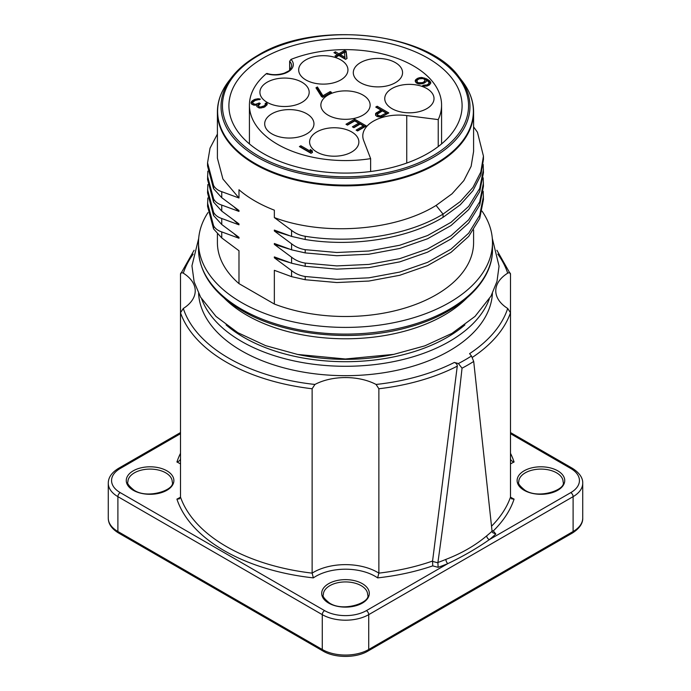 <?xml version="1.0" encoding="UTF-8"?>
<svg xmlns="http://www.w3.org/2000/svg" width="691" height="691" viewBox="0 0 691 691"><rect width="100%" height="100%" fill="white"/><g stroke="black" fill="none" stroke-linecap="round" stroke-linejoin="round"><path stroke-width="1.04" d="M457.269 366.17A168.336 97.189 180 0 1 378.867 388.757L378.867 573.133L377.64 577.883A171.618 99.081 180 0 0 432.739 565.877L432.566 561.049L457.269 366.17C457.33 364.459 456.354 363.224 454.341 362.447L458.392 363.544A169.157 97.664 0 0 0 471.469 355.995L469.578 353.654A165.045 95.289 180 0 0 507.695 308.462A45.165 26.077 180 0 1 495.767 290.816A45.165 26.077 180 0 1 507.695 273.161C509.5 272.349 510.442 272.712 510.494 274.232L496.898 250.254M432.566 561.049A168.336 97.189 180 0 1 378.867 573.133A45.165 26.077 0 0 0 312.133 573.133L312.133 388.757L314.923 384.455A45.165 26.077 180 0 1 376.077 384.455L378.867 388.757M183.305 273.161A45.165 26.077 180 0 1 195.233 290.816A45.165 26.077 180 0 1 183.305 308.462L180.506 312.755L180.506 274.232C180.558 272.712 181.5 272.349 183.305 273.161A165.045 95.289 180 0 1 193.169 254.133M198.585 293.407A146.984 84.863 0 0 0 241.565 350.821A146.984 84.863 0 0 0 399.666 369.702A146.984 84.863 0 0 0 492.415 293.407M471.469 355.995L473.706 361.453A173.26 100.031 0 0 1 462.046 368.182L458.392 363.544M473.706 361.453L492.096 531.534L492.597 532.606L495.801 534.022A176.542 101.931 180 0 1 489.375 539.619C476.669 548.499 462.815 556.497 447.811 563.623A176.542 101.931 180 0 1 438.111 567.328L437.913 562.483C446.308 502.426 454.35 437.662 462.046 368.182M507.695 308.462L510.494 312.755L510.494 274.232M510.494 497.157A41.875 24.176 0 0 0 514.078 499.109L511.616 498.867L510.494 497.131L510.494 312.755A168.336 97.189 180 0 1 472.108 357.549M514.078 499.109A171.618 99.081 180 0 1 493.296 530.921L492.009 530.714M510.494 453.287A171.618 99.081 180 0 1 514.078 462.003C511.781 461.286 510.589 460.154 510.494 458.608L510.623 459.36M180.506 463.946A41.875 24.176 0 0 0 176.922 462.003C179.219 461.286 180.411 460.154 180.506 458.608L180.377 459.36M180.506 497.131A168.336 97.189 180 0 0 312.133 573.133L313.36 577.883A171.618 99.081 180 0 1 176.922 499.109L179.384 498.867L180.506 497.131L180.506 312.755A168.336 97.189 180 0 0 312.133 388.757M194.102 250.254L180.506 274.232M492.061 531.224A173.26 100.031 180 0 1 486.697 535.845C475.356 545.432 461.761 553.284 445.911 559.39A3.282 1.555 -112.3 0 0 447.811 563.623L366.403 610.619A3.282 1.9 60 0 1 368.726 614.644L573.107 496.648A32.848 18.959 0 0 0 582.729 483.234C582.841 480.919 582.427 474.682 572.424 468.325L510.494 432.566M486.697 535.845A3.282 2.185 -129.1 0 0 489.375 539.619L570.783 492.623A29.558 17.068 0 0 0 570.783 468.489L510.494 433.68M393.637 354.397A139.591 80.597 180 0 1 297.363 354.397M466.589 298.279A139.591 80.597 180 0 1 444.209 315.174A139.591 80.597 180 0 1 224.411 298.287M208 212.552A146.984 84.863 0 0 0 198.516 242.541A146.984 84.863 0 0 0 241.565 302.546A146.984 84.863 0 0 0 401.747 320.944A146.984 84.863 0 0 0 492.484 242.541A146.984 84.863 0 0 0 482.059 211.152M483.182 191.252L483.45 199.561L479.709 218.477L468.697 236.4L450.998 252.379L427.582 265.577L399.709 275.294L368.899 281.047L336.811 282.541L305.206 279.725L291.576 276.642L274.344 270.319L274.344 304.04A128.094 73.954 0 0 0 405.893 307.763A128.094 73.954 0 0 0 473.594 242.541L473.594 229.939M217.406 233.981L217.406 242.541A128.094 73.954 0 0 0 238.982 283.621L238.982 250.747L221.751 237.929L213.562 228.902L207.55 206.281L207.844 197.954M274.344 304.04L238.982 283.621M257.493 55.626A124.466 71.864 0 0 0 231.882 77.098A124.466 71.864 0 0 0 274.914 165.624A124.466 71.864 0 0 0 433.507 157.246A124.466 71.864 0 0 0 459.118 77.098L462.236 81.123C469.768 90.91 473.551 101.18 473.594 111.933L473.594 151.467L471.132 166.315L463.842 180.61L452.009 193.817L436.081 205.443C394.855 231.122 323.129 236.184 274.344 217.579L291.576 230.388C295.489 233.48 300.032 235.441 305.206 236.27L305.206 239.492L291.576 236.408L274.344 230.086L274.344 230.984L291.576 243.802C295.489 246.886 300.032 248.846 305.206 249.684L305.206 252.906L291.576 249.822L274.344 243.5L274.344 244.389L291.576 257.207C295.489 260.3 300.032 262.252 305.206 263.09L305.206 266.311L291.576 263.228L274.344 256.905L274.344 257.803L291.576 270.622C295.489 273.705 300.032 275.666 305.206 276.504L305.206 279.725M213.562 228.902L213.562 225.681C215.143 228.583 217.872 230.656 221.751 231.908L238.982 238.231L238.982 237.333L221.751 224.515L213.562 215.497L207.55 192.867L207.844 184.549M213.562 215.497L213.562 212.267C215.143 215.169 217.872 217.242 221.751 218.494L238.982 224.817L238.982 223.927L221.751 211.109L213.562 202.083L207.55 179.461L207.844 171.135M213.562 202.083L213.562 198.861C215.143 201.763 217.872 203.836 221.751 205.089L238.982 211.411L238.982 210.513L221.751 197.695L213.562 188.678L207.55 166.056L207.55 162.826L210.029 148.176L217.406 134.071M213.562 188.678L213.562 185.447C215.143 188.349 217.872 190.431 221.751 191.683L238.982 197.997L238.982 189.757A128.094 73.954 180 0 0 254.919 200.969A128.094 73.954 180 0 0 274.344 210.168L274.344 217.579M436.081 205.443L443.043 214.106L443.043 217.337C408.053 238.715 352.868 247.43 305.206 239.492M443.043 217.337L460.206 204.847L472.946 190.656L480.798 175.298L483.45 159.336L483.45 156.114L480.798 172.076L472.946 187.434L460.206 201.625L443.043 214.106C408.053 235.493 352.868 244.208 305.206 236.27M238.982 197.997L222.917 179.012L217.406 158.17M213.562 185.447L207.55 162.826M238.982 211.411L234.465 207.352M213.562 198.861L207.55 176.24M238.982 224.817L234.465 220.757M213.562 212.267L207.55 189.645M238.982 238.231L234.465 234.171M213.562 225.681L207.55 203.059M483.45 196.33L479.709 215.255L468.697 233.178L450.998 249.157L427.582 262.347L399.709 272.073L368.899 277.825L336.811 279.319L305.206 276.504M288.907 262.373L274.344 257.803M483.182 177.837L483.45 186.147L479.709 205.072L468.697 222.986L450.998 238.965L427.582 252.163L399.709 261.889L368.899 267.642L336.811 269.136L305.206 266.311M483.45 182.925L479.709 201.841L468.697 219.764L450.998 235.743L427.582 248.941L399.709 258.659L368.899 264.411L336.811 265.905L305.206 263.09M288.907 248.967L274.344 244.389M483.182 164.432L483.45 172.741L479.709 191.657L468.697 209.58L450.998 225.56L427.582 238.758L399.709 248.475L368.899 254.228L336.811 255.722L305.206 252.906M483.45 169.511L479.709 188.436L468.697 206.359L450.998 222.338L427.582 235.527L399.709 245.253L368.899 251.006L336.811 252.5L305.206 249.684M288.907 235.553L274.344 230.984M483.45 156.114L477.438 132.214L473.594 126.859M263.046 153.367A116.598 67.321 0 0 0 390.121 167.965A116.598 67.321 0 0 0 462.098 105.766A116.598 67.321 0 0 0 427.954 58.165A116.598 67.321 0 0 0 300.879 43.568A116.598 67.321 0 0 0 228.902 105.766A116.598 67.321 0 0 0 263.046 153.367M370.626 158.636L363.647 140.454A36.131 20.86 180 0 1 362.792 135.937A36.131 20.86 180 0 1 406.74 115.57L438.232 119.603A96.075 55.47 0 0 0 441.575 105.092A96.075 55.47 0 0 0 390.182 55.997A96.075 55.47 0 0 0 290.989 59.417A18.061 10.425 180 0 1 288.017 71.907A18.061 10.425 180 0 1 266.389 73.626A96.075 55.47 0 0 0 249.425 105.092A96.075 55.47 0 0 0 370.626 158.636L370.626 171.506M438.232 146.578L438.232 119.603M362.922 95.038A24.634 14.226 180 0 1 370.134 105.092A24.634 14.226 180 0 1 354.924 118.239A24.634 14.226 180 0 1 328.078 115.155A24.634 14.226 180 0 1 320.866 105.092A24.634 14.226 180 0 1 336.076 91.955A24.634 14.226 180 0 1 362.922 95.038M340.732 59.849A24.634 14.226 180 0 1 347.944 69.903A24.634 14.226 180 0 1 332.742 83.041A24.634 14.226 180 0 1 305.897 79.957A24.634 14.226 180 0 1 298.676 69.903A24.634 14.226 180 0 1 313.887 56.766A24.634 14.226 180 0 1 340.732 59.849M360.512 82.721A24.634 14.226 180 0 1 353.3 72.659A24.634 14.226 180 0 1 368.51 59.521A24.634 14.226 180 0 1 395.356 62.605A24.634 14.226 180 0 1 402.568 72.659A24.634 14.226 180 0 1 387.366 85.805A24.634 14.226 180 0 1 360.512 82.721M391.97 108.651A24.634 14.226 180 0 1 384.749 98.588A24.634 14.226 180 0 1 399.959 85.451A24.634 14.226 180 0 1 426.805 88.534A24.634 14.226 180 0 1 434.017 98.588A24.634 14.226 180 0 1 418.815 111.735A24.634 14.226 180 0 1 391.97 108.651M267.123 102.346A24.634 14.226 180 0 1 259.911 92.283A24.634 14.226 180 0 1 275.113 79.145A24.634 14.226 180 0 1 301.958 82.229A24.634 14.226 180 0 1 309.179 92.283A24.634 14.226 180 0 1 293.969 105.429A24.634 14.226 180 0 1 267.123 102.346M271.9 133.881A24.634 14.226 180 0 1 264.688 123.819A24.634 14.226 180 0 1 279.898 110.681A24.634 14.226 180 0 1 306.744 113.765A24.634 14.226 180 0 1 313.956 123.819A24.634 14.226 180 0 1 298.745 136.965A24.634 14.226 180 0 1 271.9 133.881M316.815 152.037A24.634 14.226 180 0 1 309.603 141.983A24.634 14.226 180 0 1 324.805 128.837A24.634 14.226 180 0 1 351.659 131.921A24.634 14.226 180 0 1 358.871 141.983A24.634 14.226 180 0 1 343.66 155.121A24.634 14.226 180 0 1 316.815 152.037M299.402 146.596L311.01 153.298L312.462 152.461L312.185 150.629L310.207 149.489L310.484 151.32L300.853 145.758L299.402 146.596M419.135 84.026L424.015 83.214L426.183 81.668L426.649 80.26L428.878 82.108L428.904 83.525L426.978 84.924L423.557 85.183L422.348 85.883L426.995 86.055L429.422 84.941L430.856 82.972L429.837 80.985L426.623 78.852L421.216 77.409L417.805 78.23L415.637 79.776L415.17 80.899L416.181 82.885L419.135 84.026M250.963 102.907L251.714 104.186L253.934 105.187L256.862 104.92L256.897 106.613L259.367 108.038L264.722 106.95L267.132 104.704L266.363 102.864L265.154 103.564L265.18 104.972L264.212 105.809L260.567 107.062L258.849 106.63L258.348 105.775L260.265 103.529L259.272 102.959L255.385 104.35L252.923 103.486L252.897 102.078L255.316 100.394L260.429 99.159L258.218 98.718L254.323 99.539L251.662 101.361L250.963 102.907M347.012 58.502L346.148 51.298L344.662 50.443L338.858 53.794L335.394 51.799L333.943 52.637L337.407 54.632L334.988 56.031L336.465 56.887L338.884 55.487L345.56 59.34L347.012 58.502M321.505 96.602L322.74 97.319L331.447 92.292L330.212 91.575L322.956 95.764L317.419 86.98L315.968 87.817L321.505 96.602M377.148 116.537L381.553 116.848L388.817 112.944L377.2 106.233L375.749 107.07L380.94 110.068L375.619 113.428L375.662 115.397L377.148 116.537M347.478 125.114L354.733 120.916L358.689 123.205L352.393 126.833L353.878 127.688L360.166 124.06L363.38 125.909L356.124 130.107L357.61 130.962L366.316 125.926L354.699 119.223L345.992 124.25L347.478 125.114M289.641 70.016L289.641 61.309L290.989 59.417M266.389 73.626L267.339 74.187M300.853 145.758L300.559 147.269M310.484 151.32L310.484 152.659L300.853 147.097M312.185 150.629L312.185 151.968L310.432 150.958M312.272 152.573L312.185 151.968M415.637 79.776L415.386 81.719M416.595 78.929L416.595 80.277L415.637 81.115M417.805 78.23L417.805 79.577L416.595 80.277M419.264 77.677L419.264 78.817L422.702 78.549L424.429 79.258L424.939 80.398L424.231 81.659L422.529 82.635L418.383 82.756L418.383 83.836M418.245 79.405L417.805 79.577M421.216 77.409L421.216 78.428M422.927 77.556L422.927 78.61M424.645 77.997L424.447 79.284M426.623 78.852L426.623 80.191L424.645 79.335M428.351 79.854L428.351 81.192L426.623 80.191M429.837 80.985L429.837 82.333L428.351 81.192M430.588 81.979L430.588 83.326L429.837 82.333M423.557 85.183L423.557 86.194M424.784 85.33L424.784 86.297M426.002 85.2L426.002 86.194M426.978 84.924L426.978 86.055M428.429 84.086L428.014 85.667M428.904 83.525L428.429 85.425M429.137 82.816L428.904 84.863M424.939 80.398L424.706 82.436L423.574 83.378M418.383 82.756L417.64 82.324L417.64 83.654L417.139 83.101L416.88 81.054L417.589 79.785L419.282 78.809M419.359 83.041L419.359 84.026M417.64 82.324L416.88 81.054M417.139 81.754L417.139 83.101M424.706 81.097L424.706 82.436M424.231 81.659L424.231 82.998M422.529 82.635L422.529 83.766M421.562 82.911L421.562 83.905M420.344 83.05L420.344 84.034M251.196 102.208L251.196 103.546L251.662 102.7L251.662 101.361M252.388 100.661L252.388 102L251.662 102.7M254.323 99.539L254.323 100.886L252.388 102M255.54 99.124L255.54 100.307M257 98.856L257 99.798M258.218 98.718L258.218 99.711M259.445 98.865L259.445 99.72M252.664 102.493L252.673 103.063M252.923 103.486L252.673 104.401M253.917 104.056L253.917 105.179M255.385 104.35L255.385 105.282M256.603 104.211L256.603 104.98M258.304 103.52L258.304 104.859L256.862 105.447M259.272 102.959L259.272 104.116M258.961 104.479L258.304 104.859M258.339 105.213L258.348 105.775M258.849 106.63L258.849 107.865M258.771 107.831L258.348 107.122M259.35 106.915L259.35 108.038M260.567 107.062L260.567 108.046M261.794 106.924L261.794 107.969M263.245 106.371L263.245 107.58M264.212 105.809L264.143 107.2M265.18 104.972L265.18 106.31L264.212 107.157M265.413 104.272L265.18 106.31M266.363 102.864L266.363 104.203L265.413 104.756M267.106 103.572L267.106 104.738M267.046 104.851L266.363 104.203M256.862 104.92L256.827 106.423M346.856 58.588L346.148 52.637L344.662 51.782L338.858 55.133L335.109 53.302M346.148 51.298L346.148 52.637M337.407 54.632L337.407 55.971L336.146 56.697M335.394 51.799L335.394 53.138M338.858 53.794L338.858 55.133M344.662 50.443L344.662 51.782M345.034 58.7L340.335 55.988L340.335 54.649L344.455 52.274L345.034 58.7M345.034 57.362L340.335 54.649M317.419 86.98L317.419 88.327L316.582 88.802M322.956 95.764L322.956 97.111L317.419 88.327M330.212 91.575L330.212 92.922L322.956 97.111M375.619 113.428L375.559 115.034M376.586 112.581L376.586 113.929L375.619 114.766M380.94 110.068L380.94 111.406L376.586 113.929M377.2 106.233L376.915 107.744M387.651 113.609L377.2 107.58M378.245 116.839L377.355 116.045L377.346 114.145L382.425 110.923L386.131 113.065L380.56 115.993L377.856 115.276L377.346 114.145M386.131 113.065L386.131 114.404L382.572 116.459M381.536 115.717L381.536 116.848M380.56 115.993L380.56 116.926M379.584 115.993L379.584 116.952M378.599 115.699L378.599 116.865M377.856 115.276L377.856 116.615M377.355 114.706L377.355 116.045M354.699 119.223L354.699 120.571L347.158 124.924M365.15 126.6L354.699 120.571M363.38 125.909L363.38 127.256L357.282 130.772M358.689 123.205L358.689 124.544L353.559 127.507M454.341 362.447A165.045 95.289 180 0 1 376.077 384.455M314.923 384.455A165.045 95.289 180 0 1 183.305 308.462M497.831 254.133A165.045 95.289 180 0 1 507.695 273.161M510.494 497.131A168.336 97.189 180 0 1 491.551 526.197M514.078 462.003A41.875 24.176 0 0 0 510.494 463.946M176.922 462.003A171.618 99.081 180 0 1 180.506 453.287M176.922 499.109A41.875 24.176 0 0 0 180.506 497.157M432.549 561.386L437.887 562.828M445.911 559.39A173.26 100.031 180 0 1 437.913 562.483M495.801 534.022L493.296 530.921M377.64 577.883A41.875 24.176 0 0 0 313.36 577.883M432.739 565.877L438.111 567.328M180.506 433.68L120.217 468.489A29.558 17.068 0 0 0 120.217 492.623L324.597 610.619A29.558 17.068 0 0 0 366.403 610.619M362.334 583.662A23.814 13.751 180 0 1 362.334 603.105A23.814 13.751 180 0 1 328.666 603.105A23.814 13.751 180 0 1 328.666 583.662A23.814 13.751 180 0 1 362.334 583.662M557.767 470.83A23.814 13.751 180 0 1 557.767 490.273A23.814 13.751 180 0 1 524.089 490.273A23.814 13.751 180 0 1 524.089 470.83A23.814 13.751 180 0 1 557.767 470.83M166.911 470.83A23.814 13.751 180 0 1 166.911 490.273A23.814 13.751 180 0 1 133.233 490.273A23.814 13.751 180 0 1 133.233 470.83A23.814 13.751 180 0 1 166.911 470.83M570.783 492.623A3.282 1.9 60 0 1 573.107 496.648L573.107 531.509L368.726 649.505A32.848 18.959 180 0 1 322.274 649.505L322.274 614.644A32.848 18.959 0 0 0 368.726 614.644L368.726 649.505A3.282 1.9 -120 0 1 368.044 651.008C356.21 658.212 334.79 658.212 322.956 651.008A3.282 1.9 -60 0 1 322.274 649.505L117.893 531.509A32.848 18.959 180 0 1 108.271 518.103L108.271 483.234A32.848 18.959 0 0 0 117.893 496.648L322.274 614.644A3.282 1.9 120 0 1 324.597 610.619M570.783 468.489A3.282 1.9 -60 0 1 572.424 468.325M120.217 468.489A3.282 1.9 -120 0 0 118.576 468.325C111.743 472.489 108.306 477.464 108.271 483.234M120.217 492.623A3.282 1.9 120 0 0 117.893 496.648L117.893 531.509A3.282 1.9 -60 0 0 118.576 533.011C111.743 528.848 108.306 523.873 108.271 518.103M582.729 483.234L582.729 518.103A32.848 18.959 180 0 1 573.107 531.509A3.282 1.9 -120 0 1 572.424 533.011L368.044 651.008M127.895 481.895A22.172 12.801 180 0 1 141.586 470.07A22.172 12.801 180 0 1 165.745 472.843A22.172 12.801 180 0 1 172.24 481.895C175.739 489.522 148.004 499.602 134.054 490.195C128.88 486.015 126.824 483.242 127.895 481.895M323.328 594.726A22.172 12.801 180 0 1 337.018 582.902A22.172 12.801 180 0 1 361.177 585.674A22.172 12.801 180 0 1 367.672 594.726C371.171 602.353 343.436 612.433 329.486 603.027C324.304 598.847 322.256 596.074 323.328 594.726M518.76 481.895A22.172 12.801 180 0 1 532.45 470.07A22.172 12.801 180 0 1 556.609 472.843A22.172 12.801 180 0 1 563.105 481.895C566.603 489.522 538.859 499.602 524.91 490.195C519.736 486.015 517.689 483.242 518.76 481.895M489.28 299.056A146.984 84.863 180 0 1 387.254 362.792A146.984 84.863 180 0 1 241.565 341.432A146.984 84.863 180 0 1 201.72 299.056M464.913 324.891A143.702 82.963 180 0 1 243.888 337.407A143.702 82.963 180 0 1 226.087 324.891M492.484 249.244C493.011 282.23 459.04 313.455 409.115 327.05C354.88 342.771 284.744 335.964 242.247 310.751C213.787 293.9 199.215 273.394 198.516 249.244A146.984 84.863 0 0 0 241.565 309.248A146.984 84.863 0 0 0 401.747 327.646A146.984 84.863 0 0 0 492.484 249.244L492.484 242.541M291.576 230.388L291.576 236.408M291.576 243.802L291.576 249.822M291.576 257.207L291.576 263.228M291.576 270.622L291.576 276.642M221.751 237.929L221.751 231.908M221.751 224.515L221.751 218.494M221.751 211.109L221.751 205.089M221.751 197.695L221.751 191.683M473.594 111.933A128.094 73.954 180 0 1 436.081 164.225A128.094 73.954 180 0 1 254.919 164.225A128.094 73.954 180 0 1 217.406 111.933C217.449 101.18 221.232 90.91 228.764 81.123A127.878 73.833 0 0 0 272.98 172.076A127.878 73.833 0 0 0 435.926 163.465A127.878 73.833 180 0 0 462.236 81.123M432.506 156.002A123.041 71.035 0 0 0 432.506 55.53A123.041 71.035 0 0 0 258.494 55.53A123.041 71.035 0 0 0 258.494 156.002A123.041 71.035 0 0 0 432.506 156.002M406.74 115.57L406.74 163.05M289.641 61.309A16.42 9.484 180 0 1 291.662 65.878C290.712 68.988 289.546 70.767 288.173 71.208L284.321 73.151C278.007 75.06 272.228 75.155 266.985 73.427M180.506 432.566L118.576 468.325M322.956 651.008L118.576 533.011M582.729 518.103C582.841 520.409 582.427 526.654 572.424 533.011M492.312 238.395L499.049 266.173L496.984 281.444L490.981 296.128L475.037 316.392L451.949 333.39L424.818 345.854L393.792 354.362L345.37 359L297.614 354.448L265.638 345.655L237.834 332.682L215.998 316.435L200.632 297.225L194.136 281.868L191.951 265.845L198.688 238.395M198.516 249.244L198.516 242.541M217.406 158.179L217.406 111.933M459.118 77.098C427.841 31.933 314.673 19.832 257.674 55.453C246.808 61.749 238.205 68.962 231.882 77.098L228.764 81.123M249.425 143.918L249.425 105.092M441.575 143.918L441.575 105.092"/></g></svg>
